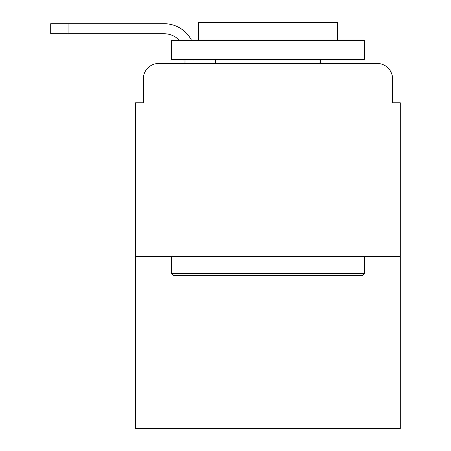 <?xml version="1.0" encoding="UTF-8"?>
<svg xmlns="http://www.w3.org/2000/svg" width="451" height="451" viewBox="0 0 451 451"><rect width="100%" height="100%" fill="white"/><g stroke="black" fill="none" stroke-linecap="round" stroke-linejoin="round"><path stroke-width="0.68" d="M143.317 78.88L143.317 102.805L143.317 78.88A15.435 15.435 0 0 1 158.752 63.45L184.989 63.45L184.989 59.588M400.285 256.365L135.599 256.365L135.599 428.45L400.285 428.45L400.285 102.805L392.567 102.805L392.567 78.88A15.435 15.435 0 0 0 377.132 63.45L158.752 63.45M135.599 256.365L135.599 102.805L143.317 102.805M195.018 59.588L195.018 63.45L207.753 63.45M328.131 63.45L377.132 63.45M392.567 102.805L392.567 78.88M164.153 33.74A20.836 20.836 0 0 1 179.329 40.297A20.836 20.836 0 0 0 164.153 33.74A20.836 20.836 0 0 1 179.329 40.297A20.836 20.836 0 0 0 164.153 33.74A20.836 20.836 0 0 1 179.329 40.297A20.836 20.836 0 0 0 164.153 33.74A20.836 20.836 0 0 1 179.329 40.297A20.836 20.836 0 0 0 164.153 33.74L50.715 33.74L50.715 23.706L164.153 23.706A30.865 30.865 0 0 1 191.517 40.297M68.078 33.74L68.078 23.706L164.153 23.706M362.085 275.657L173.798 275.657L171.481 273.345L364.402 273.345L362.085 275.657M171.481 40.297L364.402 40.297L364.402 59.588L171.481 59.588L171.481 40.297M337.393 40.297L337.393 22.55L198.491 22.55L198.491 40.297M171.481 256.365L171.481 273.345M364.402 256.365L364.402 273.345M215.471 59.588L215.471 63.45M320.419 59.588L320.419 63.45"/></g></svg>
